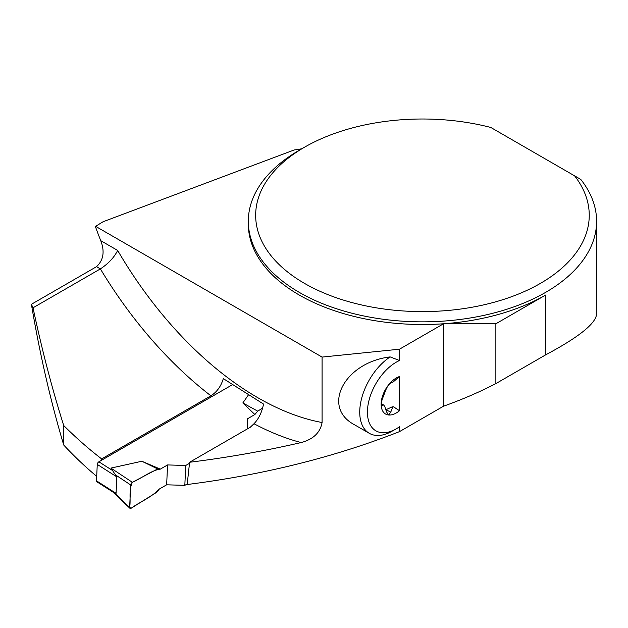<?xml version="1.0" encoding="UTF-8"?>
<svg xmlns="http://www.w3.org/2000/svg" width="628" height="628" viewBox="0 0 628 628"><rect width="100%" height="100%" fill="white"/><g stroke="black" fill="none" stroke-linecap="round" stroke-linejoin="round"><path stroke-width="0.94" d="M232.855 384.454L98.886 461.8A2.174 1.193 122.5 0 0 97.262 464.414L96.5 480.836A2.174 1.193 122.5 0 0 96.869 481.786L113.527 492.407M96.5 480.836L116.062 493.318L116.832 476.895L110.913 468.095L141.857 461.25L157.652 468.928L160.321 469.124L141.857 461.25M116.062 493.318L113.676 492.501M184.82 485.35L166.648 484.808L167.574 464.932L185.747 465.474L184.82 485.35L187.23 483.96M166.648 484.808L159.394 489L156.56 492.368L131.173 508.233A2.174 1.193 122.5 0 1 129.918 508.295A2.174 1.193 122.5 0 1 129.651 507.432L114.539 492.98M167.574 464.932L160.321 469.124M185.747 465.474L189.483 463.315M247.605 428.775L247.613 418.719L254.874 414.527L242.832 402.948L248.727 394.486M115.379 474.823L130.695 484.965L129.651 507.432M130.695 484.965A2.174 1.193 -57.5 0 1 132.382 482.312L157.652 468.928M262.645 408.074L257.7 411.159L254.874 414.527M132.382 482.312C141.575 478.348 151.929 470.034 160.321 469.124L167.574 464.932L166.648 484.808L159.394 489C150.626 497.98 140.499 501.497 131.173 508.233L129.651 507.432C130.985 499.119 128.489 490.39 132.382 482.312L110.913 468.095M242.832 402.948L257.7 411.159M101.579 460.245L101.642 458.903L210.922 395.813A299.58 172.967 60 0 1 100.386 268.902C108.416 263.595 114.178 257.441 117.656 250.439A282.168 162.911 -120 0 0 322.078 422.518L322.078 357.081L399.494 349.199L399.494 360.511L390.153 356.9A46.26 26.706 120 0 0 361.806 397.72A46.26 26.706 120 0 0 369.311 433.32A46.26 26.706 120 0 0 390.153 432.252L396.292 428.806A40.812 23.566 120 0 0 399.494 426.75L399.494 431.624C334.261 457.2 263.485 474.831 187.175 484.518L189.601 462.263C227.422 457.569 264.6 450.998 301.142 442.559A299.58 172.967 60 0 1 253.979 423.743L250.321 427.205L189.601 462.263M390.153 356.9C344.34 362.372 320.916 407.321 354.726 424.889L369.311 433.32M322.078 422.518C320.241 432.637 313.262 439.317 301.142 442.559M33.025 307.791L31.4 304.29L96.531 266.68L100.386 268.902L33.025 307.791C41.982 349.953 52.218 389.195 63.718 425.533A299.58 172.967 -120 0 0 101.642 458.903M63.718 425.533L63.718 445.032A259.034 149.558 -120 0 0 96.712 476.354M210.922 395.813C216.982 391.903 221.103 386.173 223.301 378.613L263.54 404.079C261.892 412.306 258.705 418.86 253.979 423.743M31.4 304.29C39.815 354.121 50.593 401.033 63.718 445.032M96.531 266.68C103.494 260.212 104.9 251.545 100.755 240.681A259.034 149.558 60 0 1 95.37 226.488L103.071 221.747L294.234 149.943A54.416 31.416 180 0 0 301.895 148.726M596.6 221.307L596.262 315.86C593.672 325.241 576.787 338.249 545.599 354.891L495.869 383.598C479.588 392.029 462.145 399.565 443.533 406.198L443.533 323.773A174.144 100.543 180 0 1 248.311 223.968L248.311 221.307A174.144 100.543 180 0 1 299.321 150.21L304.517 147.211A166.789 96.296 0 0 0 291.133 274.671A166.789 96.296 0 0 0 508.672 297.735A166.789 96.296 0 0 0 574.604 175.848L580.751 179.396A174.144 100.543 180 0 1 596.6 221.307A174.144 100.543 180 0 1 422.456 321.842A174.144 100.543 180 0 1 248.311 221.307M399.494 431.624L443.533 406.198M393.536 406.811A15.41 8.894 -60 0 1 392.657 407.25L392.045 406.897L393.536 406.811L399.494 410.728L399.494 376.533L393.536 381.651A15.41 8.894 -60 0 0 392.657 382.232L390.749 382.939L388.63 384.807A21.423 12.372 -60 0 1 399.494 376.533M386.055 409.754L390.749 412.149L392.657 407.25M392.045 406.897L386.299 409.574M545.599 354.891L545.599 295.066A174.144 100.543 180 0 1 443.533 323.773L495.869 323.773L495.869 383.598M545.599 295.066L495.869 323.773M399.494 410.728A21.423 12.372 -60 0 1 388.63 414.99A21.423 12.372 -60 0 1 381.141 404.228A21.423 12.372 -60 0 1 388.63 384.807L386.51 388.23L382.06 399.777L381.141 404.228L382.06 405.429L383.559 404.942L384.705 406.292L386.51 411.835L388.63 414.99L388.049 414.794M399.494 360.511A40.812 23.566 120 0 0 367.474 410.265A40.812 23.566 120 0 0 396.292 428.806M399.494 349.199L443.533 323.773M304.517 147.211A166.789 96.296 0 0 1 490.798 127.46L574.604 175.848M322.078 357.081L95.37 226.19M381.188 404.927L382.06 405.429L381.541 405.664M390.749 412.149L388.63 414.99M97.262 464.414L116.832 476.895M98.886 461.8L111.855 470.074M100.755 240.681L117.656 250.439M112.836 491.967L129.918 508.295M381.172 403.561L383.559 404.942"/></g></svg>
